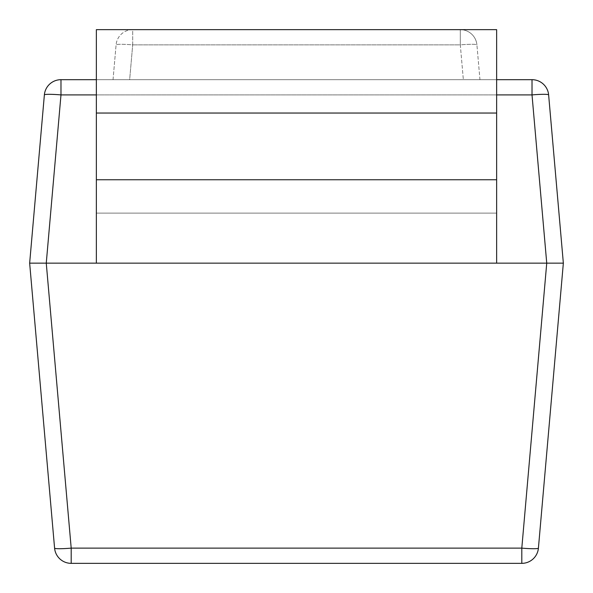 <?xml version="1.0" encoding="UTF-8"?>
<svg xmlns="http://www.w3.org/2000/svg" width="593" height="593" viewBox="0 0 593 593"><rect width="100%" height="100%" fill="white"/><g stroke="black" fill="none" stroke-linecap="round" stroke-linejoin="round"><path stroke-width="0.44" stroke-dasharray="2.96 2.22" d="M96.362 29.65L96.362 263.144L96.362 29.65L496.637 29.65L496.637 79.684L96.362 79.684L96.362 29.65L496.637 29.65L96.362 29.65M496.637 263.144L96.362 263.144L496.637 263.144L96.362 263.144L496.637 263.144L496.637 79.684L96.362 79.684L496.637 79.684L496.637 213.109L96.362 213.109L96.362 79.684L496.637 79.684L96.362 79.684M496.637 79.684L496.637 213.109L96.362 213.109L496.637 213.109L96.362 213.109L96.362 263.144M521.803 563.35L521.803 548.125A16.678 1.445 -175 0 0 538.414 548.125A16.678 16.678 0 0 1 521.803 563.35L71.197 563.35L521.803 563.35A16.678 16.678 0 0 0 538.414 548.125L563.35 263.144L46.261 263.144L563.35 263.144L546.739 263.144L521.803 548.125L71.197 548.125L46.261 263.144L29.65 263.144L546.739 263.144L532.017 94.91L60.983 94.91L46.261 263.144L29.65 263.144L54.586 548.125A16.678 16.678 0 0 0 71.197 563.35A16.678 16.678 0 0 1 54.586 548.125A16.678 1.445 175 0 0 71.197 548.125L71.197 563.35M563.35 263.144L548.629 94.91A16.678 16.678 0 0 0 532.017 79.684L60.983 79.684L60.983 94.91A16.678 1.445 -175 0 0 44.371 94.91L29.65 263.144M479.959 79.684L129.652 79.684L479.959 79.684L476.913 44.875L479.959 79.684M129.652 79.684L113.041 79.684L129.652 79.684L132.699 44.875L129.652 79.684M113.041 79.684L116.087 44.875L113.041 79.684M460.301 29.65L132.699 29.65L460.301 29.65A16.678 16.678 0 0 1 476.913 44.875A16.678 16.678 0 0 0 460.301 29.65A16.678 16.678 0 0 1 476.913 44.875A16.678 1.445 -5 0 0 460.301 44.875L132.699 44.875L460.301 44.875L463.348 79.684L460.301 44.875A16.678 1.445 -5 0 1 476.913 44.875A16.678 16.678 0 0 0 460.301 29.65L460.301 44.875L460.301 29.65M132.699 29.65A16.678 16.678 0 0 0 116.087 44.875A16.678 16.678 0 0 1 132.699 29.65L132.699 44.875A16.678 1.445 5 0 0 116.087 44.875A16.678 1.445 5 0 1 132.699 44.875L132.699 29.65M44.371 94.91A16.678 16.678 0 0 1 60.983 79.684A16.678 16.678 0 0 0 44.371 94.91M496.637 113.041L96.362 113.041M496.637 179.753L96.362 179.753M496.637 94.91L96.362 94.91M548.629 94.91A16.678 1.445 -5 0 0 532.017 94.91L532.017 79.684A16.678 16.678 0 0 1 548.629 94.91"/><path stroke-width="0.89" d="M496.637 263.144L496.637 29.65L96.362 29.65L96.362 263.144M29.65 263.144L46.261 263.144L71.197 548.125A16.678 1.445 175 0 1 54.586 548.125L29.65 263.144L44.371 94.91A16.678 16.678 0 0 1 60.983 79.684L96.362 79.684M496.637 79.684L532.017 79.684A16.678 16.678 0 0 1 548.629 94.91L563.35 263.144L538.414 548.125A16.678 1.445 -175 0 1 521.803 548.125L546.739 263.144L46.261 263.144L60.983 94.91L60.983 79.684M496.637 94.91L532.017 94.91L546.739 263.144L563.35 263.144M521.803 563.35L71.197 563.35A16.678 16.678 0 0 1 54.586 548.125A16.678 16.678 0 0 0 71.197 563.35L71.197 548.125L521.803 548.125L521.803 563.35A16.678 16.678 0 0 0 538.414 548.125A16.678 16.678 0 0 1 521.803 563.35M496.637 113.041L96.362 113.041M496.637 179.753L96.362 179.753M96.362 94.91L60.983 94.91A16.678 1.445 5 0 0 44.371 94.91M532.017 79.684L532.017 94.91A16.678 1.445 -5 0 1 548.629 94.91"/></g></svg>

